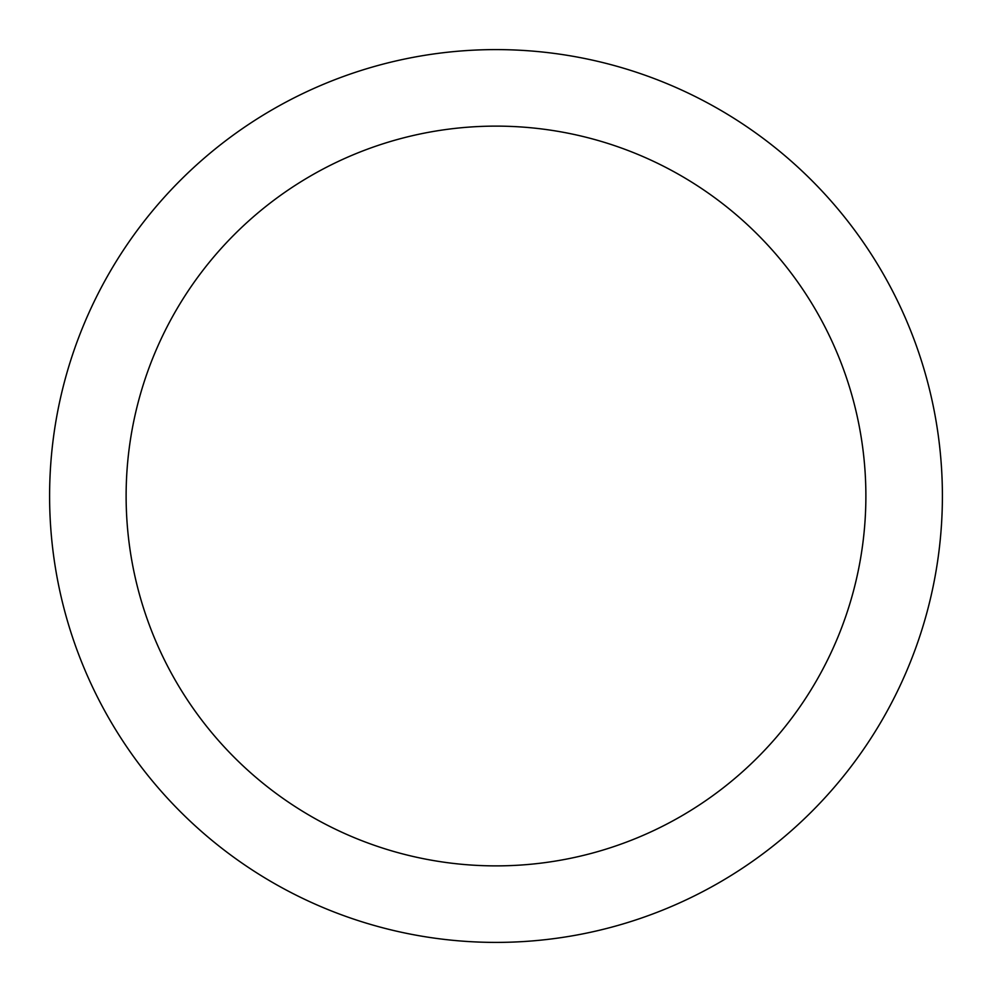 <?xml version="1.0" encoding="UTF-8"?>
<svg xmlns="http://www.w3.org/2000/svg" width="992" height="992" viewBox="0 0 992 992"><rect width="100%" height="100%" fill="white"/><g stroke="black" fill="none" stroke-linecap="round" stroke-linejoin="round"><path stroke-width="1.49" d="M496 49.6A446.4 446.4 0 0 1 942.4 496A446.4 446.4 0 0 1 496 942.4A446.4 446.4 0 0 1 49.6 496A446.4 446.4 0 0 1 496 49.6M496 126.12A369.88 369.88 0 0 1 865.88 496A369.88 369.88 0 0 1 496 865.88A369.88 369.88 0 0 1 126.12 496A369.88 369.88 0 0 1 496 126.12"/></g></svg>
